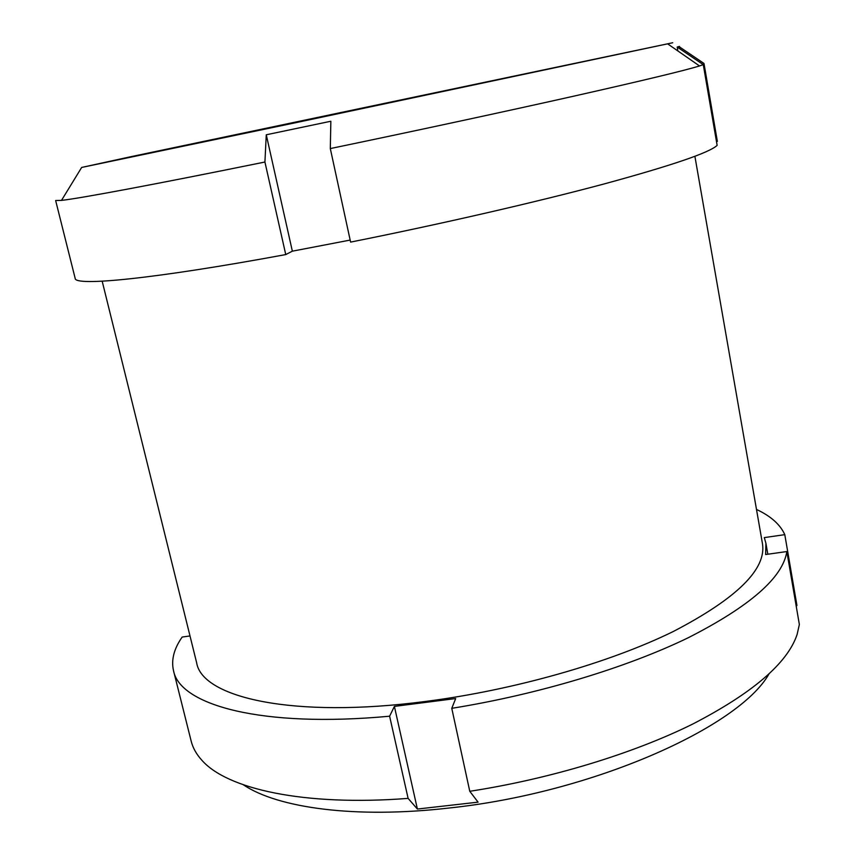 <?xml version="1.0" encoding="UTF-8"?>
<svg xmlns="http://www.w3.org/2000/svg" width="855" height="855" viewBox="0 0 855 855"><rect width="100%" height="100%" fill="white"/><g stroke="black" fill="none" stroke-linecap="round" stroke-linejoin="round"><path stroke-width="1.28" d="M694.891 156.305L762.446 543.566C766.711 569.024 737.042 598.308 673.441 631.428C609.775 662.721 514.069 690.135 425.363 701.474C293.019 718.82 202.111 697.616 196.65 662.796L102.183 281.21M756.493 509.441C770.793 516.11 780.23 524.521 784.794 534.653L764.295 537.603L765.909 543.246L765.642 554.532L786.835 551.539C782.923 577.478 750.166 606.152 688.564 637.584C626.993 667.541 538.404 694.399 451.771 708.325L455.683 698.556L394.39 706.39L389.613 716.201C261.448 728.193 179.7 705.054 173.501 670.619C171.075 659.964 173.96 648.774 182.168 637.05L190.002 635.949M389.613 716.201L408.113 798.388C303.568 806.447 226.511 788.876 201.652 759.999C196.308 754.067 192.824 747.794 191.189 741.178L173.501 670.619M768.912 674.082C738.677 727.413 592.173 793.055 448.811 808.05C355.477 818.801 277.822 808.039 243.397 784.826M796.229 606.313L796.935 605.436L784.794 534.653M786.835 551.539L799.361 624.503L797.095 634.517C787.519 663.17 752.699 693.031 692.636 724.1C632.85 753.693 550.492 778.852 469.769 791.292L478.084 802.15L417.39 809.044L408.113 798.388M679.543 46.95L703.986 63.452L717.356 141.428L716.479 141.599M679.875 48.853L679.447 46.394L677.203 47.036L703.28 64.649L717.131 145.361C709.661 152.575 672.062 165.421 604.325 183.889C536.78 201.983 441.575 223.925 350.603 242.104L330.308 148.567L330.853 121.25L266.268 134.78L264.922 162.023L285.752 254.576C152.735 279.179 74.556 286.489 75.165 278.356L55.639 200.508L61.496 200.391C79.44 198.456 154.434 184.53 264.922 162.023M703.28 64.649L699.508 65.942C685.111 70.42 643.836 80.349 575.65 95.739C507.966 110.947 416.898 130.569 330.308 148.567M298.224 122.169L81.663 167.441L130.462 156.786L672.725 42.75L298.224 122.169M350.165 240.084L292.357 251.178L285.752 254.576M266.268 134.78L292.357 251.178M677.203 47.036L677.876 50.947M342.374 112.55L511.365 76.683L342.374 112.55M451.771 708.325L469.769 791.292M394.39 706.39L417.39 809.044M81.663 167.441L61.496 200.391M667.755 43.936L699.508 65.942M767.822 554.222L765.909 543.246"/></g></svg>
